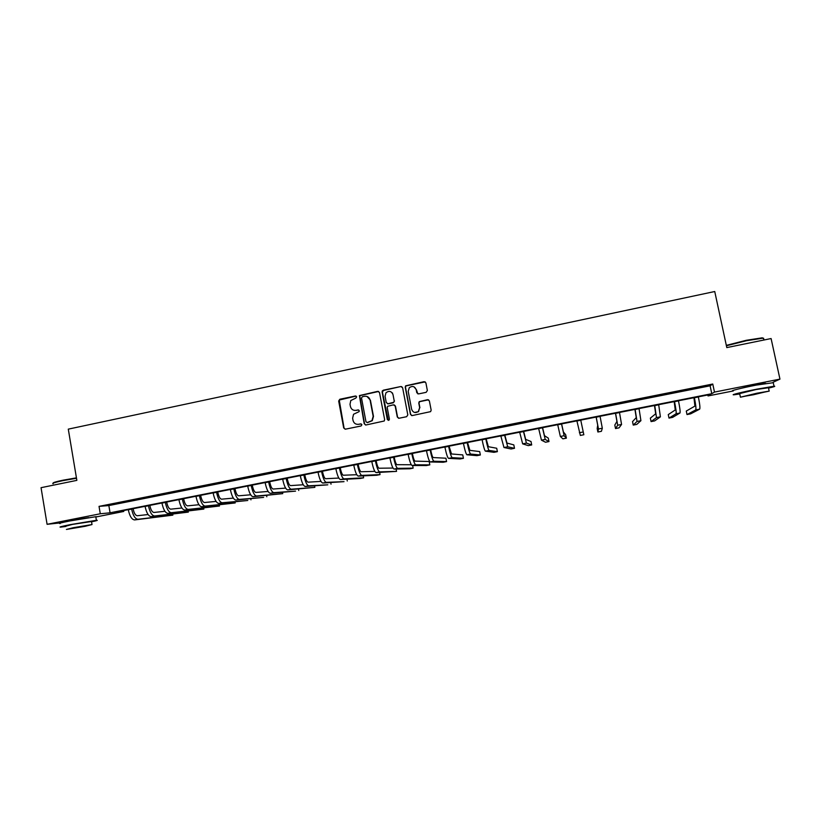 <?xml version="1.0" encoding="UTF-8"?>
<svg xmlns="http://www.w3.org/2000/svg" width="821" height="821" viewBox="0 0 821 821"><rect width="100%" height="100%" fill="white"/><g stroke="black" fill="none" stroke-linecap="round" stroke-linejoin="round"><path stroke-width="1.23" d="M356.663 396.83L355.431 395.999L339.853 399.242L338.673 401.038L343.701 427.977L345.446 429.167L361.076 425.986L361.907 424.724L360.676 423.882L358.654 424.303C355.739 424.59 353.872 423.308 353.04 420.455L352.62 418.207L353.553 414.266L359.075 411.639L359.28 410.767L358.059 409.925L356.027 410.346C353.122 410.644 351.255 409.371 350.434 406.518L350.013 404.281L350.793 400.535L355.832 398.093L356.663 396.83M356.098 396.081L339.237 400.032L344.05 428.028L345.118 429.198M361.23 423.923L358.654 424.303M358.664 409.987L356.027 410.346M740.45 388.477L754.797 384.875L765.562 383.356M67.178 521.489L72.659 519.939L88.781 517.61M426.15 392.335L427.361 390.509L425.894 382.873L424.098 381.673L405.615 385.829L405.225 387.184L410.438 414.359L412.224 415.57L430.615 411.639L431.158 410.141L429.362 400.884L427.567 399.683L419.254 401.623L418.772 403.06L419.654 407.637L418.31 411.578C415.21 413.363 412.984 412.594 411.639 409.279L408.201 391.381L409.279 387.717C412.409 385.593 414.718 386.26 416.206 389.718L416.781 392.705L418.577 393.906L426.15 392.335M61.39 522.761L47.084 524.311L41.05 487.684L76.856 480.367L68.287 429.137L714.742 291.517L726.801 347.601L771.093 338.55L779.95 379.117L773.125 382.247M47.084 524.311L100.275 513.772L110.076 512.807L711.786 393.7L714.486 392.089L779.95 379.117M99.033 506.372L108.854 505.562L710.103 385.808L712.761 384.023L99.033 506.372L100.275 513.772M712.761 384.023L714.486 392.089M379.507 392.541L377.742 391.34L359.403 395.589L364.216 423.79L365.981 424.991L384.218 421.009L384.649 419.623L379.507 392.541M383.294 390.191L400.833 386.527L402.618 387.728L407.811 414.892L406.611 416.709L399.068 418.248L397.292 417.047L395.188 406.026L393.413 404.825L387.625 406.313L387.235 407.668L389.411 419.12L389.103 420.106L387.327 419.541L382.104 391.997L382.422 390.714L400.833 386.527M110.691 504.607L118.953 502.965L110.661 504.422M127.922 501.179L136.224 499.517L127.891 500.984M145.245 497.721L153.589 496.058L145.214 497.536M162.661 494.252L171.055 492.579L162.63 494.068M180.179 490.763L188.625 489.08L180.148 490.578M197.799 487.253L206.287 485.56L197.769 487.058M215.513 483.723L224.051 482.019L215.482 483.528M233.328 480.172L241.918 478.458L233.297 479.977M251.247 476.601L259.888 474.877L251.216 476.416M269.267 473.009L277.95 471.275L269.226 472.824M287.391 469.396L296.124 467.662L287.35 469.212M305.617 465.764L314.402 464.019L305.576 465.579M323.946 462.12L332.782 460.355L323.905 461.925M342.378 458.446L351.265 456.671L342.336 458.251M360.922 454.752L369.861 452.966L360.881 454.557M379.569 451.027L388.559 449.241L379.528 450.842M398.329 447.291L407.37 445.495L398.288 447.096M417.191 443.535L426.284 441.719L417.15 443.34M436.167 439.758L445.31 437.932L436.125 439.563M455.255 435.951L464.45 434.114L455.214 435.756M474.456 432.123L483.702 430.276L474.415 431.928M493.76 428.275L503.078 426.417L493.729 428.08M513.187 424.406L522.556 422.538L513.146 424.211M532.726 420.516L542.147 418.638L532.696 420.311M552.389 416.596L561.862 414.708L552.348 416.401M572.165 412.655L581.699 410.757L572.124 412.46M592.054 408.694L601.68 406.569L592.054 408.694M612.066 404.702L621.825 402.557L612.066 404.702M632.201 400.689L642.084 398.513L632.201 400.689M652.449 396.656L662.475 394.449L652.449 396.656M672.82 392.602L682.99 390.365L672.82 392.602M693.324 388.518L703.618 386.25L693.324 388.518M733.297 390.94L708.041 395.938L710.565 394.429L114.519 512.376L123.755 511.462L95.821 516.994M707.835 394.963L708.041 395.938M123.612 510.58L123.755 511.462M108.854 505.562L110.076 512.807M710.103 385.808L711.786 393.7M354.19 410.356L356.365 410.418M378.676 391.453L359.731 395.681L364.545 423.852L365.581 425.021M362.338 396.738L361.507 398L365.971 421.717L367.203 422.558L371.964 420.619L373.175 416.339L370.107 400.104C369.265 397.261 367.387 395.989 364.473 396.286L362.338 396.738M366.987 396.451L370.415 400.196L373.483 416.401L372.272 420.691L367.521 422.61M401.849 386.67L401.11 386.64M394.296 404.907L395.465 406.108L397.569 417.109L398.554 418.269M383.592 390.293L382.391 392.099L388.282 420.403M393.013 394.614C391.443 391.073 389.103 390.468 385.983 392.777L385.07 396.266L386.26 402.547L388.035 403.747L393.813 402.259L394.213 400.905L393.013 394.614L394.213 400.905M387.45 403.747L388.035 403.747M394.49 400.997L393.29 402.803L388.323 403.829M414.01 386.835L416.463 389.831L417.817 393.864M414.574 412.46L418.556 411.649L419.654 407.637M428.562 399.806L419.49 401.705L419.018 403.152L419.9 407.719M425.196 381.868L405.872 385.942L405.492 387.286L410.695 414.431L411.649 415.58M133.105 508.692L133.146 508.958C134.069 513.248 135.465 515.506 137.323 515.732L148.098 514.541M128.281 509.646L128.302 509.759C129.687 516.214 131.791 519.601 134.603 519.919L172.862 515.136L137.928 519.272C135.137 518.944 133.043 515.557 131.647 509.102L131.637 508.989M172.862 515.136L172.697 514.172M149.853 505.377L149.894 505.644C150.818 509.944 152.183 512.222 153.979 512.458L164.959 511.288M145.06 506.331L145.081 506.444C146.477 512.909 148.529 516.317 151.249 516.655L188.327 512.109L154.594 515.999C151.885 515.66 149.843 512.253 148.447 505.777L148.437 505.664M188.327 512.109L188.153 511.103M166.694 502.052L166.735 502.308C167.658 506.629 168.993 508.907 170.727 509.164L181.913 508.004M161.942 502.986L161.953 503.099C163.348 509.595 165.36 513.022 167.987 513.371L203.865 509.071L171.343 512.715C168.736 512.355 166.735 508.928 165.339 502.431L165.319 502.319M203.865 509.071L203.68 508.014M183.627 498.696L183.668 498.963C184.592 503.283 185.895 505.582 187.568 505.859L198.959 504.72M178.906 499.63L178.916 499.743C180.312 506.259 182.283 509.697 184.817 510.077L219.484 506.013L188.194 509.41C185.669 509.03 183.719 505.582 182.324 499.076L182.303 498.963M219.484 506.013L219.289 504.905M200.642 495.33L200.693 495.597C201.617 499.927 202.89 502.247 204.501 502.524L216.097 501.415M195.962 496.253L195.983 496.366C197.368 502.893 199.287 506.362 201.73 506.762L235.186 502.945L205.127 506.095C202.705 505.695 200.796 502.226 199.4 495.689L199.38 495.576M235.186 502.945L234.98 501.775M53.139 483.169C52.667 482.666 55.931 481.691 62.94 480.213L76.435 477.863M76.507 478.263L62.807 480.654C54.874 482.338 51.641 483.374 53.108 483.764M91.542 521.828C96.909 520.678 98.52 520.165 96.375 520.298L70.124 524.67C61.421 526.415 58.332 527.226 60.846 527.103L65.916 526.456M95.841 517.127C97.083 516.758 97.052 516.625 95.78 516.707L69.518 521.017C60.826 522.772 57.737 523.603 60.251 523.511M65.865 526.148L72.556 524.393L91.49 521.53M73.11 527.739L66.409 529.453L85.261 526.282L92.003 524.557L73.11 527.739M83.137 526.538L70.996 528.58L83.137 526.538M726.318 345.364L746.33 340.284L762.278 337.821L763.622 338.416M763.756 339.063L762.842 338.18L746.505 340.705L726.4 345.774M768.538 388.128C774.224 386.763 776.061 386.127 774.029 386.239L756.983 389.144C742.358 392.007 729.459 395.209 734.118 394.768L739.731 393.967M773.259 382.699L756.11 385.121C741.496 387.994 728.607 391.248 733.276 390.858M740.368 396.923L739.649 393.587L756.131 389.534L768.446 387.748M756.921 393.218L740.429 397.2L769.185 391.114L756.921 393.218M753.37 394.778L764.033 392.202L745.509 396.122L753.37 394.778M217.76 491.943L217.811 492.21C218.735 496.561 219.966 498.881 221.526 499.178L233.338 498.111M213.111 492.867L213.132 492.98C214.527 499.527 216.395 503.006 218.745 503.427L247.798 500.482L222.152 502.76C219.823 502.329 217.965 498.85 216.57 492.292L216.549 492.179M250.959 499.856L250.733 498.634M234.97 488.536L235.011 488.803C235.945 493.164 237.146 495.504 238.634 495.812L250.672 494.786M230.352 489.449L230.373 489.562C231.768 496.13 233.595 499.63 235.843 500.071L263.633 497.382L239.28 499.404C237.043 498.952 235.227 495.453 233.831 488.875L233.811 488.772M266.815 496.756L266.579 495.463M252.273 485.119L252.314 485.375C253.248 489.757 254.418 492.107 255.844 492.436L268.108 491.451M247.685 486.022L247.706 486.135C249.112 492.713 250.887 496.243 253.042 496.705L282.742 493.637L256.491 496.028C254.356 495.556 252.591 492.036 251.185 485.447L251.164 485.334M282.742 493.637L282.496 492.261M269.668 481.67L269.719 481.937C270.643 486.33 271.782 488.69 273.147 489.029L285.636 488.115M265.121 482.574L265.142 482.686C266.538 489.285 268.272 492.826 270.325 493.308L295.55 491.132L273.804 492.631C271.761 492.148 270.037 488.598 268.641 481.989L268.621 481.876M298.752 490.506L298.485 489.039M287.165 478.212L287.206 478.479C288.14 482.881 289.249 485.252 290.542 485.611L303.267 484.759M282.65 479.105L282.67 479.218C284.076 485.837 285.749 489.398 287.709 489.901L314.854 487.366L291.198 489.224C289.259 488.711 287.586 485.139 286.19 478.52L286.17 478.407M314.854 487.366L314.566 485.796M304.755 474.733L304.796 475C305.73 479.413 306.808 481.804 308.029 482.173L321.001 481.414M300.281 475.616L300.301 475.728C301.697 482.368 303.329 485.95 305.186 486.484L327.784 484.831L308.696 485.796C306.859 485.262 305.238 481.67 303.842 475.031L303.821 474.918M331.027 484.195L330.709 482.522M322.437 471.233L322.489 471.5C323.412 475.923 324.459 478.325 325.619 478.715L338.837 478.058M318.004 472.106L318.025 472.219C319.431 478.879 321.011 482.481 322.766 483.035L344.02 481.65L326.296 482.348C324.552 481.783 322.981 478.181 321.586 471.521L321.565 471.408M347.283 481.014L346.944 479.207M340.222 467.713L340.274 467.98C341.208 472.414 342.213 474.836 343.301 475.236L356.776 474.712M335.83 468.575L335.851 468.688C337.246 475.369 338.775 479.002 340.438 479.567L360.347 478.458L363.621 477.822L343.978 478.879C342.347 478.294 340.828 474.671 339.422 467.991L339.401 467.867M363.621 477.822L363.251 475.862M358.11 464.173L358.161 464.44C359.085 468.894 360.07 471.326 361.086 471.736L374.838 471.377M353.748 465.035L353.769 465.148C355.175 471.849 356.653 475.492 358.202 476.088L376.747 475.256L380.041 474.61L361.774 475.39C360.245 474.784 358.777 471.141 357.371 464.44L357.351 464.327M380.041 474.61L379.641 472.465M376.09 460.612L376.141 460.879C377.075 465.343 378.019 467.796 378.974 468.227L393.002 468.052M371.769 461.464L371.8 461.576C373.196 468.298 374.622 471.962 376.069 472.588L396.553 471.377L379.661 471.88C378.235 471.254 376.818 467.59 375.413 460.868L375.392 460.755M396.553 471.377L396.102 469.027M394.172 457.03L394.224 457.307C395.158 461.782 396.071 464.245 396.954 464.686L411.3 464.758M389.903 457.882L389.924 457.995C391.33 464.727 392.695 468.422 394.039 469.058L409.812 468.791L413.137 468.134L397.641 468.36C396.327 467.713 394.963 464.019 393.557 457.276L393.536 457.164M413.137 468.134L412.645 465.517M392.52 392.992L392.643 393.536M412.368 453.438L412.419 453.705C413.343 458.2 414.215 460.673 415.026 461.135L429.167 461.494L429.814 464.871L415.734 464.809C414.523 464.142 413.209 460.427 411.803 453.664L411.783 453.551M429.814 464.871L426.479 465.528L412.111 465.517C410.869 464.85 409.556 461.145 408.15 454.393L408.129 454.27M430.656 449.816L430.707 450.082C431.641 454.588 432.472 457.081 433.211 457.554L445.926 458.21L446.573 461.597L433.919 461.248C432.821 460.55 431.559 456.815 430.153 450.031L430.132 449.918M446.573 461.597L443.217 462.254L430.276 461.956C429.147 461.269 427.885 457.533 426.479 450.76L426.458 450.647M449.046 446.172L451.499 453.962L462.767 454.906L463.424 458.303L452.207 457.656C451.222 456.938 450.011 453.182 448.605 446.378L448.584 446.265M463.424 458.303L460.047 458.96L448.543 458.375C447.527 457.666 446.316 453.91 444.91 447.117L444.89 447.004M467.539 442.519L469.879 450.349L479.69 451.581L480.357 454.988L470.607 454.054C469.725 453.315 468.575 449.528 467.17 442.714L467.139 442.591M480.357 454.988L476.97 455.655L466.913 454.772C466.01 454.034 464.85 450.257 463.444 443.443L463.424 443.33M486.135 438.835L488.372 446.716L496.705 448.245L497.382 451.663L489.1 450.431C488.331 449.662 487.243 445.854 485.827 439.019L485.806 438.907M497.382 451.663L493.975 452.33L485.396 451.15C484.595 450.39 483.497 446.593 482.091 439.758L482.071 439.646M504.843 435.13L506.968 443.053L513.813 444.89L514.49 448.307L507.706 446.778L504.576 435.192M514.49 448.307L511.062 448.984L503.971 447.507L500.82 435.93M523.654 431.415L525.666 439.379L531.013 441.513L531.69 444.951L526.415 443.114L523.459 431.456M531.69 444.951L528.252 445.618L522.659 443.853L519.672 432.205M542.578 427.669L544.477 435.684L548.295 438.127L548.982 441.565L545.226 439.43L542.445 427.69M548.982 441.565L545.524 442.242L541.45 440.169L538.638 428.449M561.605 423.903L563.391 431.959L565.669 434.72L566.367 438.168L564.14 435.715L561.533 423.913M566.367 438.168L562.878 438.845L560.353 436.464L557.705 424.673M580.745 420.116L583.834 434.75L580.745 420.116M583.834 434.75L580.334 435.428L576.896 420.875M596.138 417.068L597.709 425.216L597.175 428.541L597.883 432L598.478 428.983L596.19 417.058M597.883 432L601.403 431.312L602.316 428.234L600.059 416.288M615.483 413.24L616.92 421.44L614.806 425.083L615.524 428.552L617.7 425.216L615.596 413.22M615.524 428.552L619.055 427.854L621.559 424.457L619.496 412.45M634.931 409.392L636.254 417.632L632.529 421.604L633.248 425.083L637.034 421.43L635.115 409.361M633.248 425.083L636.809 424.385L640.924 420.67L639.036 408.581M654.491 405.523L655.692 413.815L650.355 418.115L651.074 421.594L656.492 417.612L654.748 405.471M651.074 421.594L654.655 420.896L660.392 416.852L658.688 404.691M674.174 401.623L675.252 409.966L668.263 414.595L669.002 418.094L676.052 413.774C676.453 412.758 675.94 408.725 674.523 401.685L674.503 401.561M669.002 418.094L672.594 417.386L679.973 413.004C680.404 411.978 679.911 407.945 678.485 400.894L678.464 400.781M693.961 397.713L694.915 406.097L686.274 411.064L687.013 414.564L695.726 409.925C696.249 408.868 695.808 404.815 694.392 397.754L694.361 397.631M687.013 414.564L690.625 413.856L699.677 409.145C700.231 408.088 699.8 404.035 698.373 396.964L698.353 396.841M128.302 509.759L131.647 509.102M134.603 519.919L137.928 519.272M145.081 506.444L148.447 505.777M151.249 516.655L154.594 515.999M161.953 503.099L165.339 502.431M167.987 513.371L171.343 512.715M178.916 499.743L182.324 499.076M184.817 510.077L188.194 509.41M195.983 496.366L199.4 495.689M201.73 506.762L205.127 506.095M213.132 492.98L216.57 492.292M218.745 503.427L222.152 502.76M230.373 489.562L233.831 488.875M235.843 500.071L239.28 499.404M247.706 486.135L251.185 485.447M253.042 496.705L256.491 496.028M265.142 482.686L268.641 481.989M270.325 493.308L273.804 492.631M282.67 479.218L286.19 478.52M287.709 489.901L291.198 489.224M300.301 475.728L303.842 475.031M305.186 486.484L308.696 485.796M318.025 472.219L321.586 471.521M322.766 483.035L326.296 482.348M335.851 468.688L339.422 467.991M340.438 479.567L343.978 478.879M353.769 465.148L357.371 464.44M358.202 476.088L361.774 475.39M371.8 461.576L375.413 460.868M376.069 472.588L379.661 471.88M389.924 457.995L393.557 457.276M394.039 469.058L397.641 468.36M408.15 454.393L411.803 453.664M412.111 465.517L415.734 464.809M426.479 450.76L430.153 450.031M430.276 461.956L433.919 461.248M444.91 447.117L448.605 446.378M448.543 458.375L452.207 457.656M463.444 443.443L467.17 442.714M466.913 454.772L470.607 454.054M482.091 439.758L485.827 439.019M485.396 451.15L489.1 450.431M500.841 436.043L504.597 435.304M503.971 447.507L507.706 446.778M519.693 432.318L523.48 431.569M522.659 443.853L526.415 443.114M538.658 428.562L542.465 427.813M541.45 440.169L545.226 439.43M557.736 424.785L561.564 424.036M560.353 436.464L564.14 435.715M576.917 420.999L580.765 420.229M579.359 432.729L583.177 431.99M596.21 417.181L600.089 416.411M598.478 428.983L602.316 428.234M615.617 413.332L619.516 412.563M617.7 425.216L621.559 424.457M635.146 409.474L639.056 408.694M637.034 421.43L640.924 420.67M654.778 405.584L658.719 404.804M656.492 417.612L660.392 416.852M674.523 401.685L678.485 400.894M676.052 413.774L679.973 413.004M694.392 397.754L698.373 396.964M695.726 409.925L699.677 409.145M91.449 521.253L92.003 524.557M96.375 520.298L95.78 516.707M763.961 340.007L763.571 338.18M768.384 387.45L769.185 391.114M774.029 386.239L773.166 382.247M762.278 337.821L762.842 338.18"/></g></svg>
